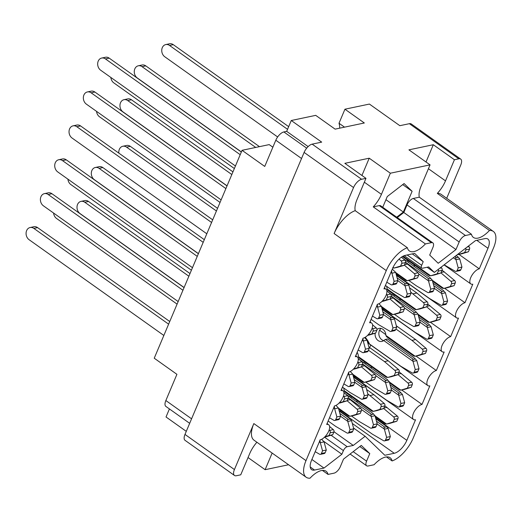 <?xml version="1.0" encoding="UTF-8"?>
<svg xmlns="http://www.w3.org/2000/svg" width="522" height="522" viewBox="0 0 522 522"><rect width="100%" height="100%" fill="white"/><g stroke="black" fill="none" stroke-linecap="round" stroke-linejoin="round"><path stroke-width="0.78" d="M397.235 217.57L403.813 212.487L407.01 204.918A6.669 3.015 -54.6 0 1 413.307 198.451L465.454 235.507L471.444 234.248A20.802 9.409 125.4 0 0 473.421 237.445A20.802 9.409 125.4 0 0 478.022 238.11A20.802 9.409 125.4 0 0 489.473 230.456L437.325 193.394A20.802 9.409 125.4 0 0 445.507 180.866L454.434 159.739L458.812 158.819L409.372 123.688A8.535 3.863 -54.6 0 1 411.264 123.962L460.698 159.093A8.535 3.863 125.4 0 0 458.812 158.819M184.984 434.428L234.424 469.559A8.535 3.863 125.4 0 0 234.476 475.464L185.042 440.333A8.535 3.863 -54.6 0 1 184.984 434.428L304.111 152.417A8.535 3.863 -54.6 0 1 312.163 144.137L361.602 179.268L365.974 178.341L344.846 163.327L369.224 158.199L390.358 173.219L381.432 194.347A20.802 9.409 -54.6 0 1 373.25 206.875L379.233 205.616A6.669 3.015 -54.6 0 1 380.708 205.831L432.862 242.887A6.669 3.015 125.4 0 0 431.387 242.671L379.233 205.616M361.602 179.268A8.535 3.863 125.4 0 0 353.544 187.548L334.126 233.53A23.999 10.858 -54.6 0 1 355.214 210.666L407.369 247.728A20.802 9.409 -54.6 0 0 409.346 250.925A20.802 9.409 -54.6 0 0 413.946 251.591A20.802 9.409 -54.6 0 0 425.397 243.931L373.25 206.875M446.695 198.295L460.756 164.998A8.535 3.863 125.4 0 0 460.698 159.093M437.325 193.394A23.999 10.858 -54.6 0 1 441.175 194.367L493.323 231.429A23.999 10.858 125.4 0 0 489.473 230.456M493.323 231.429A23.999 10.858 125.4 0 1 493.486 248.035L413.202 438.082A23.999 10.858 125.4 0 1 392.113 460.939L386.463 456.926M465.454 235.507A6.669 3.015 125.4 0 0 459.164 241.98L407.01 204.918M432.862 242.887A6.669 3.015 125.4 0 1 432.908 247.5L429.71 255.069L438.206 263.264L455.967 249.549L459.164 241.98M425.397 243.931L431.387 242.671M407.369 247.728A23.999 10.858 125.4 0 0 386.273 270.585L334.126 233.53M234.424 469.559L253.842 423.577L305.996 460.632L386.273 270.585M305.996 460.632A23.999 10.858 125.4 0 0 306.153 477.238A23.999 10.858 125.4 0 0 310.003 478.211A20.802 9.409 125.4 0 1 326.054 471.222A20.802 9.409 125.4 0 1 328.038 474.42L334.021 473.16A6.669 3.015 125.4 0 0 340.318 466.688L343.515 459.119L361.27 445.403L369.772 453.598L366.574 461.167A6.669 3.015 125.4 0 0 366.62 465.781A6.669 3.015 125.4 0 0 368.095 465.996L374.078 464.737A20.802 9.409 -54.6 0 1 390.136 457.748A20.802 9.409 -54.6 0 1 392.113 460.939M331.052 435.25L347.189 446.715L353.263 445.436L365.126 436.268L384.825 455.269L394.254 453.285L352.311 423.486M347.189 446.715A4 1.807 125.4 0 0 343.411 450.597L324.521 437.175M310.218 466.975L314.544 470.054L323.973 468.071L341.877 454.238L343.411 450.597M314.544 470.054A13.337 6.036 -54.6 0 1 311.595 469.624A13.337 6.036 -54.6 0 1 311.503 460.397L320.188 439.837A9.07 4.104 -54.6 0 0 327.881 432.797A9.07 4.104 -54.6 0 0 328.69 424.758A9.07 4.104 -54.6 0 0 326.681 424.471L334.511 405.94A9.07 4.104 -54.6 0 0 342.197 398.899A9.07 4.104 -54.6 0 0 343.006 390.867A9.07 4.104 -54.6 0 0 340.997 390.573L348.827 372.042A9.07 4.104 -54.6 0 0 356.513 365.008A9.07 4.104 -54.6 0 0 357.322 356.97A9.07 4.104 -54.6 0 0 355.319 356.676L363.142 338.152A9.07 4.104 125.4 0 0 370.835 331.111A9.07 4.104 125.4 0 0 371.644 323.072A9.07 4.104 125.4 0 0 369.635 322.785L377.465 304.254A9.07 4.104 125.4 0 0 385.151 297.214A9.07 4.104 125.4 0 0 385.96 289.181A9.07 4.104 125.4 0 0 383.951 288.888L392.642 268.321A13.337 6.036 -54.6 0 1 405.229 255.382L414.651 253.398L423.218 261.666L421.685 265.3A4 1.807 125.4 0 0 421.711 268.073A4 1.807 125.4 0 0 422.598 268.197L428.673 266.925L434.35 272.399L475.509 240.596L484.931 238.613A13.337 6.036 -54.6 0 1 487.881 239.043A13.337 6.036 -54.6 0 1 487.972 248.27L479.287 268.837A9.07 4.104 -54.6 0 0 471.601 275.87A9.07 4.104 -54.6 0 0 470.792 283.909A9.07 4.104 -54.6 0 0 472.795 284.196L464.971 302.727A9.07 4.104 -54.6 0 0 457.279 309.768A9.07 4.104 -54.6 0 0 456.469 317.8A9.07 4.104 -54.6 0 0 458.479 318.094L450.649 336.625A9.07 4.104 125.4 0 0 442.963 343.659A9.07 4.104 125.4 0 0 442.154 351.697A9.07 4.104 125.4 0 0 444.163 351.991L436.333 370.522A9.07 4.104 125.4 0 0 428.647 377.556A9.07 4.104 125.4 0 0 427.838 385.595A9.07 4.104 125.4 0 0 429.841 385.888L422.017 404.413A9.07 4.104 125.4 0 0 414.324 411.453A9.07 4.104 125.4 0 0 413.515 419.486A9.07 4.104 125.4 0 0 415.525 419.779L406.84 440.346A13.337 6.036 -54.6 0 1 394.254 453.285M312.163 144.137L321.696 142.128L291.263 120.504L315.719 115.355L335.104 129.136L364.33 122.983L344.944 109.209L369.406 104.067L399.839 125.691L409.372 123.688M454.434 159.739L433.306 144.725L408.922 149.847L430.056 164.867L390.358 173.219M430.056 164.867L421.13 185.995A20.802 9.409 125.4 0 0 419.29 197.192L413.307 198.451M396.7 217.191L403.356 212.049L412.119 191.306L404.08 183.548L387.272 196.533L382.737 207.273M355.214 210.666A20.802 9.409 -54.6 0 1 357.055 199.476L365.974 178.341M288.581 464.75L265.124 469.689L272.145 453.07M322.387 470.407L328.038 474.42M256.889 442.232A20.802 9.409 125.4 0 0 249.666 453.69L240.74 474.818L236.368 475.738A8.535 3.863 125.4 0 1 234.476 475.464M186.276 431.361L166.029 416.974L169.422 408.941M248.035 457.546L265.124 469.689M306.153 477.238L254.005 440.183A23.999 10.858 -54.6 0 1 253.842 423.577M189.675 423.329L165.905 406.442A8.535 3.863 -54.6 0 1 165.852 400.537L176.919 374.326L154.238 358.209L242.058 150.316L264.739 166.433L275.812 140.222A8.535 3.863 -54.6 0 1 283.864 131.942L286.682 131.348L291.263 120.504M272.862 147.211L269.202 144.607L242.058 150.316M344.513 127.153L339.013 123.244A35.333 15.986 -54.6 0 1 339.705 128.164M339.013 123.244L344.944 109.209M308.137 146.597L286.682 131.348M338.935 410.005A13.337 6.036 125.4 0 0 339.463 409.646M353.825 375.781A9.07 4.104 125.4 0 0 354.777 377.745L413.515 419.486M370.731 345.016L369.641 347.6M368.121 341.277A9.07 4.104 125.4 0 0 369.093 343.854L427.838 385.595M382.456 307.993A9.07 4.104 125.4 0 0 383.409 309.957L442.154 351.697M456.469 317.8L397.731 276.06A9.07 4.104 -54.6 0 1 396.779 274.096M412.289 253.894L423.218 261.666M427.107 267.251L434.35 272.399M458.962 254.39L479.287 268.837M444.646 288.288L464.971 302.727M430.324 322.185L450.649 336.625M379.605 330.204L385.836 334.635M416.008 356.076L436.333 370.522M401.692 389.973L422.017 404.413M353.544 428.033L365.126 436.268M333.982 431.733L353.263 445.436M323.607 441.253L341.877 454.238M311.888 459.484L323.973 468.071M359.815 446.525L369.772 453.598M471.444 234.248L419.29 197.192M403.813 212.487L455.967 249.549M402.703 184.612L412.119 191.306M385.947 199.678L403.356 212.049M369.224 158.199L361.929 175.47M433.306 144.725L426.011 161.99M287.544 129.312L169.526 45.453A6.669 5.337 -101.9 0 0 165.768 44.572A6.669 5.337 -101.9 0 0 161.768 49.851A6.669 5.337 -101.9 0 0 164.756 56.748L277.645 136.966M453.311 257.751L455.967 259.636A5.866 4.698 78.1 0 1 455.987 259.715L458.199 267.877L457.076 270.54A1.866 1.494 78.1 0 1 456.097 271.401A1.866 1.494 78.1 0 1 455.171 271.231L444.17 264.817M457.761 254.312L458.114 254.56A5.866 4.698 78.1 0 0 458.172 254.54L461.924 253.751A5.866 4.698 78.1 0 1 461.866 253.77L458.114 254.56M465.735 248.146A1.866 1.494 78.1 0 1 465.787 249.901L464.665 252.563L458.172 254.54M288.666 126.65L173.278 44.664A6.669 5.337 -101.9 0 0 169.519 43.789L165.768 44.572M468.345 246.13L468.965 246.658A1.866 1.494 78.1 0 1 469.539 249.111L468.417 251.774L461.924 253.751M455.967 259.636L455.582 257.072C457.031 258.005 457.735 257.861 457.696 256.628L459.719 258.847A5.866 4.698 78.1 0 1 459.738 258.925L461.95 267.088L460.822 269.75A1.866 1.494 78.1 0 1 459.849 270.611L456.097 271.401M457.402 254.586L457.983 254.599M464.665 252.563L468.417 251.774M458.199 267.877L461.95 267.088M456.169 255.539L457.696 256.628M454.858 256.556L455.582 257.072M168.619 324.162L33.858 228.408A6.669 5.337 -101.9 0 0 30.1 227.533A6.669 5.337 -101.9 0 0 26.1 232.805A6.669 5.337 -101.9 0 0 29.088 239.702L163.849 335.463M319.32 441.899L320.299 442.591A5.866 4.698 78.1 0 1 320.319 442.669L322.531 450.832L321.408 453.494A1.866 1.494 78.1 0 1 320.436 454.355A1.866 1.494 78.1 0 1 319.503 454.186L315.19 451.674M329.128 430.043L329.552 430.402A1.866 1.494 78.1 0 1 330.126 432.855L328.997 435.518L324.932 436.757M169.741 321.506L37.61 227.618A6.669 5.337 -101.9 0 0 33.852 226.744L30.1 227.533M329.61 426.481L333.304 429.613A1.866 1.494 78.1 0 1 333.878 432.066L332.749 434.728L326.257 436.712A5.866 4.698 78.1 0 1 326.198 436.725L324.625 437.064M321.637 439.302L324.051 441.801A5.866 4.698 78.1 0 1 324.071 441.88L326.283 450.042L325.16 452.704A1.866 1.494 78.1 0 1 324.188 453.566L320.436 454.355M320.299 442.591L319.914 440.026M328.997 435.518L332.749 434.728M322.531 450.832L326.283 450.042M338.693 409.098L348.539 416.093L349.923 416.295L338.432 408.126M53.59 213.041A6.669 5.337 -101.9 0 0 56.565 218.483L177.088 304.124M340.559 416.243L347.776 421.371A5.866 4.698 78.1 0 1 347.796 421.45L350.008 429.613L348.885 432.275A1.866 1.494 78.1 0 1 347.913 433.136A1.866 1.494 78.1 0 1 346.98 432.966L335.731 426.409L328.142 421.013M347.104 400.752L357.028 409.183A1.866 1.494 78.1 0 1 357.603 411.636L356.474 414.298L349.981 416.275A5.866 4.698 78.1 0 1 349.923 416.295L353.675 415.505A5.866 4.698 78.1 0 0 353.733 415.486L360.226 413.509L361.348 410.847A1.866 1.494 78.1 0 0 360.78 408.393L348.239 398.051M347.776 421.371L347.391 418.807C348.84 419.74 349.544 419.59 349.505 418.363L351.528 420.582A5.866 4.698 78.1 0 1 351.547 420.66L353.759 428.823L352.631 431.485A1.866 1.494 78.1 0 1 351.658 432.346L347.913 433.136M356.474 414.298L360.226 413.509M347.293 400.296L350.458 399.63M350.008 429.613L353.759 428.823M339.222 411.055L349.505 418.363M339.874 413.463L347.391 418.807M353.009 375.201L362.855 382.202L364.239 382.398L352.748 374.235M67.906 179.15A6.669 5.337 -101.9 0 0 70.881 184.586L191.404 270.226M354.875 382.345L362.092 387.474A5.866 4.698 78.1 0 1 362.118 387.552L364.323 395.715L363.201 398.377A1.866 1.494 78.1 0 1 362.229 399.239A1.866 1.494 78.1 0 1 361.296 399.069L350.053 392.511L342.458 387.115M361.42 366.855L371.344 375.285A1.866 1.494 78.1 0 1 371.918 377.739L370.796 380.401L364.297 382.378A5.866 4.698 78.1 0 1 364.239 382.398L367.99 381.608A5.866 4.698 78.1 0 0 368.049 381.595L374.542 379.611L375.67 376.949A1.866 1.494 78.1 0 0 375.096 374.496L362.555 364.154M362.092 387.474L361.707 384.91C363.155 385.843 363.86 385.699 363.821 384.466L365.844 386.685A5.866 4.698 78.1 0 1 365.87 386.763L368.075 394.926L366.953 397.588A1.866 1.494 78.1 0 1 365.981 398.449L362.229 399.239M370.796 380.401L374.542 379.611M361.615 366.398L364.78 365.733M364.323 395.715L368.075 394.926M353.538 377.158L363.821 384.466M354.19 379.566L361.707 384.91M381.647 307.412L391.493 314.407L392.877 314.609L381.386 306.44M96.544 111.356A6.669 5.337 -101.9 0 0 99.519 116.797L220.043 202.438M383.513 314.557L390.73 319.686A5.866 4.698 78.1 0 1 390.75 319.764L392.962 327.927L391.839 330.589A1.866 1.494 78.1 0 1 390.861 331.45A1.866 1.494 78.1 0 1 389.934 331.281L378.685 324.723L371.096 319.327M390.058 299.067L399.982 307.491A1.866 1.494 78.1 0 1 400.557 309.951L399.428 312.613L392.935 314.59A5.866 4.698 78.1 0 1 392.877 314.609L396.629 313.82A5.866 4.698 78.1 0 0 396.687 313.8L403.18 311.823L404.302 309.161A1.866 1.494 78.1 0 0 403.734 306.708L391.193 296.365M390.73 319.686L390.345 317.122C391.794 318.055 392.498 317.905 392.459 316.678L394.482 318.896A5.866 4.698 78.1 0 1 394.502 318.975L396.713 327.137L395.585 329.8A1.866 1.494 78.1 0 1 394.612 330.661L390.861 331.45M399.428 312.613L403.18 311.823M390.247 298.61L393.412 297.945M392.962 327.927L396.713 327.137M382.176 309.37L392.459 316.678M382.828 311.778L390.345 317.122M395.963 273.515L405.809 280.516L407.193 280.712L395.702 272.549M110.86 77.465A6.669 5.337 -101.9 0 0 113.835 82.9L234.358 168.541M397.829 280.66L405.046 285.788A5.866 4.698 78.1 0 1 405.072 285.867L407.277 294.03L406.155 296.692A1.866 1.494 78.1 0 1 405.183 297.553A1.866 1.494 78.1 0 1 404.25 297.383L393.007 290.826L385.412 285.43M404.374 265.169L414.298 273.6A1.866 1.494 78.1 0 1 414.873 276.053L413.75 278.715L407.251 280.692A5.866 4.698 78.1 0 1 407.193 280.712L410.944 279.923A5.866 4.698 78.1 0 0 411.003 279.903L417.496 277.926L418.624 275.264A1.866 1.494 78.1 0 0 418.05 272.81L405.509 262.468M405.046 285.788L404.661 283.224C406.109 284.157 406.814 284.014 406.775 282.78L408.798 284.999A5.866 4.698 78.1 0 1 408.817 285.077L411.029 293.24L409.907 295.902A1.866 1.494 78.1 0 1 408.935 296.764L405.183 297.553M413.75 278.715L417.496 277.926M404.57 264.713L407.734 264.047M407.277 294.03L411.029 293.24M396.492 275.472L406.775 282.78M397.144 277.88L404.661 283.224M182.941 290.271L48.181 194.51A6.669 5.337 -101.9 0 0 44.422 193.636A6.669 5.337 -101.9 0 0 40.416 198.908A6.669 5.337 -101.9 0 0 43.404 205.812L178.165 301.566M333.636 408.002L334.622 408.7A5.866 4.698 78.1 0 1 334.641 408.772L336.847 416.934L335.724 419.597A1.866 1.494 78.1 0 1 334.752 420.458A1.866 1.494 78.1 0 1 333.819 420.295L329.506 417.776M343.443 396.146L343.868 396.505A1.866 1.494 78.1 0 1 344.442 398.965L343.319 401.62L339.254 402.86M184.064 287.615L51.932 193.721A6.669 5.337 -101.9 0 0 48.174 192.846L44.422 193.636M343.933 392.583L347.619 395.715A1.866 1.494 78.1 0 1 348.194 398.175L347.071 400.831L340.572 402.814A5.866 4.698 78.1 0 1 340.514 402.834L338.948 403.173M335.953 405.411L338.367 407.91A5.866 4.698 78.1 0 1 338.393 407.982L340.598 416.151L339.476 418.807A1.866 1.494 78.1 0 1 338.504 419.668L334.752 420.458M334.622 408.7L334.23 406.129M343.319 401.62L347.071 400.831M336.847 416.934L340.598 416.151M197.257 256.374L62.496 160.613A6.669 5.337 -101.9 0 0 58.738 159.739A6.669 5.337 -101.9 0 0 54.738 165.011A6.669 5.337 -101.9 0 0 57.727 171.914L192.481 267.675M347.959 374.104L348.937 374.803A5.866 4.698 78.1 0 1 348.957 374.881L351.169 383.044L350.04 385.706A1.866 1.494 78.1 0 1 349.068 386.567A1.866 1.494 78.1 0 1 348.141 386.397L343.828 383.885M357.766 362.248L358.183 362.614A1.866 1.494 78.1 0 1 358.758 365.067L357.635 367.729L353.57 368.969M198.38 253.718L66.248 159.823A6.669 5.337 -101.9 0 0 62.49 158.949L58.738 159.739M358.249 358.692L361.935 361.824A1.866 1.494 78.1 0 1 362.509 364.278L361.387 366.94L354.895 368.917A5.866 4.698 78.1 0 1 354.829 368.937L353.263 369.276M350.275 371.514L352.689 374.013A5.866 4.698 78.1 0 1 352.709 374.091L354.914 382.254L353.792 384.916A1.866 1.494 78.1 0 1 352.82 385.778L349.068 386.567M348.937 374.803L348.552 372.238M357.635 367.729L361.387 366.94M351.169 383.044L354.914 382.254M211.573 222.476L76.812 126.722A6.669 5.337 -101.9 0 0 73.054 125.848A6.669 5.337 -101.9 0 0 69.054 131.12A6.669 5.337 -101.9 0 0 72.043 138.017L206.803 233.778M362.275 340.213L363.253 340.905A5.866 4.698 78.1 0 1 363.273 340.983L365.485 349.146L364.363 351.808A1.866 1.494 78.1 0 1 363.39 352.67A1.866 1.494 78.1 0 1 362.457 352.5L358.144 349.988M372.082 328.358L372.506 328.716A1.866 1.494 78.1 0 1 373.08 331.17L371.951 333.832L367.886 335.072M212.695 219.821L80.564 125.932A6.669 5.337 -101.9 0 0 76.806 125.058L73.054 125.848M372.564 324.795L376.258 327.927A1.866 1.494 78.1 0 1 376.825 330.38L375.703 333.043L369.211 335.02A5.866 4.698 78.1 0 1 369.152 335.039L367.579 335.378M364.591 337.617L367.005 340.116A5.866 4.698 78.1 0 1 367.025 340.194L369.237 348.357L368.114 351.019A1.866 1.494 78.1 0 1 367.136 351.88L363.39 352.67M363.253 340.905L362.868 338.341M371.951 333.832L375.703 333.043M365.485 349.146L369.237 348.357M225.889 188.586L91.135 92.825A6.669 5.337 -101.9 0 0 87.376 91.95A6.669 5.337 -101.9 0 0 83.37 97.222A6.669 5.337 -101.9 0 0 86.358 104.126L221.119 199.88M376.59 306.316L377.576 307.014A5.866 4.698 78.1 0 1 377.595 307.086L379.801 315.249L378.678 317.911A1.866 1.494 78.1 0 1 377.706 318.772A1.866 1.494 78.1 0 1 376.773 318.609L372.46 316.091M386.397 294.46L386.822 294.819A1.866 1.494 78.1 0 1 387.396 297.279L386.273 299.935L382.208 301.174M227.011 185.923L94.887 92.035A6.669 5.337 -101.9 0 0 91.128 91.161L87.376 91.95M386.887 290.898L390.573 294.03A1.866 1.494 78.1 0 1 391.148 296.489L390.025 299.145L383.526 301.129A5.866 4.698 78.1 0 1 383.468 301.148L381.902 301.488M378.907 303.719L381.321 306.225A5.866 4.698 78.1 0 1 381.347 306.297L383.553 314.459L382.43 317.122A1.866 1.494 78.1 0 1 381.458 317.983L377.706 318.772M377.576 307.014L377.184 304.443M386.273 299.935L390.025 299.145M379.801 315.249L383.553 314.459M240.211 154.688L105.451 58.927A6.669 5.337 -101.9 0 0 101.692 58.053A6.669 5.337 -101.9 0 0 97.692 63.325A6.669 5.337 -101.9 0 0 100.681 70.229L235.435 165.989M390.913 272.419L391.892 273.117A5.866 4.698 78.1 0 1 391.911 273.195L394.123 281.358L392.994 284.014A1.866 1.494 78.1 0 1 392.022 284.882A1.866 1.494 78.1 0 1 391.089 284.712L386.782 282.193M393.073 267.355L394.038 268.04A5.866 4.698 78.1 0 0 394.097 268.021L397.849 267.231A5.866 4.698 78.1 0 1 397.784 267.251L393.908 268.073L392.648 267.838M399.03 259.134L401.137 260.922A1.866 1.494 78.1 0 1 401.712 263.382L400.589 266.044L394.097 268.021M241.334 152.032L109.202 58.138A6.669 5.337 -101.9 0 0 105.444 57.263L101.692 58.053M401.411 257.183L404.889 260.139A1.866 1.494 78.1 0 1 405.463 262.592L404.341 265.254L397.849 267.231M392.29 269.156L395.643 272.327A5.866 4.698 78.1 0 1 395.663 272.406L397.868 280.568L396.746 283.231A1.866 1.494 78.1 0 1 395.774 284.092L392.022 284.882M391.892 273.117L391.507 270.553M400.589 266.044L404.341 265.254M394.123 281.358L397.868 280.568M432.562 281.26L442.408 288.255L443.791 288.457L432.301 280.288M434.434 288.405L441.651 293.534A5.866 4.698 78.1 0 1 441.671 293.612L443.876 301.775L442.754 304.43A1.866 1.494 78.1 0 1 441.782 305.298A1.866 1.494 78.1 0 1 440.849 305.129L429.606 298.564L398.129 276.203A21.337 17.089 -101.9 0 0 397.301 274.468M409.059 261.235A6.669 5.337 -101.9 0 0 408.315 262.279M408.073 260.537A6.669 5.337 -101.9 0 0 407.741 260.589A6.669 5.337 -101.9 0 0 406.553 261.033M414.448 266.644A6.669 5.337 -101.9 0 0 413.953 264.713M440.973 272.915L450.897 281.338A1.866 1.494 78.1 0 1 451.471 283.798L450.349 286.461L443.857 288.438A5.866 4.698 78.1 0 1 443.791 288.457L447.543 287.668A5.866 4.698 78.1 0 0 447.608 287.648L454.101 285.671L455.223 283.009A1.866 1.494 78.1 0 0 454.649 280.555L442.114 270.213M441.651 293.534L441.266 290.969C442.715 291.902 443.419 291.752 443.38 290.526L445.403 292.744A5.866 4.698 78.1 0 1 445.423 292.822L447.628 300.985L446.506 303.647A1.866 1.494 78.1 0 1 445.534 304.509L441.782 305.298M450.349 286.461L454.101 285.671M441.168 272.458L444.333 271.792M443.876 301.775L447.628 300.985M433.09 283.218L443.38 290.526M433.743 285.625L441.266 290.969M418.246 315.157L428.092 322.152L429.476 322.348L417.985 314.185M420.112 322.302L427.329 327.431A5.866 4.698 78.1 0 1 427.355 327.503L429.56 335.666L428.438 338.328A1.866 1.494 78.1 0 1 427.466 339.189A1.866 1.494 78.1 0 1 426.533 339.026L415.29 332.462L383.814 310.094A21.337 17.089 -101.9 0 0 382.985 308.365M394.743 295.126A6.669 5.337 -101.9 0 0 393.993 296.176M393.758 294.428A6.669 5.337 -101.9 0 0 393.425 294.486A6.669 5.337 -101.9 0 0 392.237 294.923M400.133 300.535A6.669 5.337 -101.9 0 0 399.637 298.604M426.657 306.812L436.581 315.236A1.866 1.494 78.1 0 1 437.155 317.696L436.033 320.351L429.534 322.335A5.866 4.698 78.1 0 1 429.476 322.348L433.227 321.559A5.866 4.698 78.1 0 0 433.286 321.545L439.778 319.562L440.907 316.906A1.866 1.494 78.1 0 0 440.333 314.446L427.792 304.111M385.399 285.664L384.388 288.059M427.329 327.431L426.944 324.86C428.392 325.8 429.097 325.65 429.058 324.416L431.081 326.642A5.866 4.698 78.1 0 1 431.1 326.713L433.312 334.876L432.19 337.538A1.866 1.494 78.1 0 1 431.218 338.4L427.466 339.189M436.033 320.351L439.778 319.562M426.852 306.355L430.017 305.69M429.56 335.666L433.312 334.876M418.774 317.108L429.058 324.416M419.427 319.523L426.944 324.86M386.574 336.723L413.776 356.05L415.16 356.245L385.882 335.444L386.574 336.723M375.155 333.212A6.669 5.337 -101.9 0 0 378.091 340.553A6.669 5.337 -101.9 0 0 381.85 341.427A6.669 5.337 -101.9 0 0 383.735 340.52L413.013 361.322A5.866 4.698 78.1 0 1 413.032 361.4L415.244 369.563L414.122 372.225A1.866 1.494 78.1 0 1 413.143 373.086A1.866 1.494 78.1 0 1 412.217 372.917L400.968 366.359L369.491 343.991A21.337 17.089 -101.9 0 0 365.185 337.284M381.073 328.423A6.669 5.337 -101.9 0 0 381.843 339.763A6.669 5.337 -101.9 0 0 383.637 340.598M385.882 335.444A6.669 5.337 -101.9 0 0 382.867 329.258A6.669 5.337 -101.9 0 0 379.109 328.384A6.669 5.337 -101.9 0 0 376.982 329.499M216.428 210.986L126.572 147.139A6.669 5.337 -101.9 0 0 122.814 146.264A6.669 5.337 -101.9 0 0 118.84 153.129M395.93 328.99L411.949 340.37L422.265 349.133A1.866 1.494 78.1 0 1 422.84 351.587L421.711 354.249L415.218 356.226A5.866 4.698 78.1 0 1 415.16 356.245L418.912 355.456A5.866 4.698 78.1 0 0 418.97 355.436L425.463 353.459L426.585 350.797A1.866 1.494 78.1 0 0 426.017 348.344L415.695 339.581L396.361 325.845M371.083 319.562L370.072 321.957M217.55 208.33L130.324 146.349A6.669 5.337 -101.9 0 0 126.565 145.475L122.814 146.264M413.013 361.322L412.628 358.758C414.077 359.691 414.781 359.547 414.742 358.314L416.765 360.532A5.866 4.698 78.1 0 1 416.784 360.611L418.996 368.773L417.868 371.436A1.866 1.494 78.1 0 1 416.895 372.297L413.143 373.086M414.742 358.314L387.546 338.987L385.432 339.43L383.735 340.52M421.711 354.249L425.463 353.459M411.949 340.37L415.695 339.581M415.244 369.563L418.996 368.773M385.432 339.43L412.628 358.758M389.608 382.946L399.454 389.941L400.844 390.143L389.347 381.973M391.48 390.091L398.697 395.219A5.866 4.698 78.1 0 1 398.717 395.298L400.922 403.46L399.8 406.123A1.866 1.494 78.1 0 1 398.828 406.984A1.866 1.494 78.1 0 1 397.894 406.814L386.652 400.25L355.175 377.889A21.337 17.089 -101.9 0 0 354.347 376.153M366.105 362.921A6.669 5.337 -101.9 0 0 365.361 363.964M365.119 362.222A6.669 5.337 -101.9 0 0 364.787 362.275A6.669 5.337 -101.9 0 0 363.599 362.718M371.494 368.33A6.669 5.337 -101.9 0 0 370.998 366.398M398.018 374.6L407.943 383.024A1.866 1.494 78.1 0 1 408.517 385.484L407.395 388.146L400.903 390.123A5.866 4.698 78.1 0 1 400.844 390.143L404.589 389.353A5.866 4.698 78.1 0 0 404.654 389.334L411.147 387.357L412.269 384.694A1.866 1.494 78.1 0 0 411.695 382.241L399.16 371.899M356.767 353.453L355.75 355.854M398.697 395.219L398.312 392.655C399.761 393.588 400.465 393.438 400.426 392.211L402.449 394.43A5.866 4.698 78.1 0 1 402.469 394.508L404.674 402.671L403.552 405.333A1.866 1.494 78.1 0 1 402.579 406.194L398.828 406.984M407.395 388.146L411.147 387.357M398.214 374.143L401.379 373.478M400.922 403.46L404.674 402.671M390.136 384.903L400.426 392.211M390.789 387.311L398.312 392.655M402.436 256.524L429.254 275.583L430.637 275.779L403.056 256.185M255.721 147.445L142.049 66.672A6.669 5.337 -101.9 0 0 138.291 65.798A6.669 5.337 -101.9 0 0 134.291 71.07A6.669 5.337 -101.9 0 0 137.279 77.967L241.373 151.935M418.709 273.906L428.49 280.862A5.866 4.698 78.1 0 1 428.51 280.934L430.722 289.097L429.599 291.759A1.866 1.494 78.1 0 1 428.627 292.62A1.866 1.494 78.1 0 1 427.694 292.457L416.445 285.893L408.719 280.399M438.265 269.372A1.866 1.494 78.1 0 1 438.317 271.12L437.188 273.782L430.696 275.766A5.866 4.698 78.1 0 1 430.637 275.779L434.389 274.99A5.866 4.698 78.1 0 0 434.448 274.977L440.94 272.993L442.062 270.337A1.866 1.494 78.1 0 0 441.495 267.877L440.875 267.355M259.473 146.656L145.801 65.883A6.669 5.337 -101.9 0 0 142.043 65.009L138.291 65.798M428.49 280.862L428.105 278.291C429.554 279.231 430.258 279.081 430.219 277.848L432.242 280.073A5.866 4.698 78.1 0 1 432.262 280.144L434.474 288.307L433.345 290.969A1.866 1.494 78.1 0 1 432.373 291.831L428.627 292.62M437.188 273.782L440.94 272.993M430.722 289.097L434.474 288.307M403.023 258.52L430.219 277.848M405.568 262.279L428.105 278.291M387.735 290.154L414.931 309.474L416.321 309.676L387.043 288.875L387.735 290.154M387.043 288.875A6.669 5.337 -101.9 0 0 386.6 286.271M231.827 174.537L127.733 100.57A6.669 5.337 -101.9 0 0 123.975 99.689A6.669 5.337 -101.9 0 0 119.975 104.968A6.669 5.337 -101.9 0 0 122.964 111.865L227.057 185.832M404.393 307.804L414.174 314.753A5.866 4.698 78.1 0 1 414.194 314.831L416.406 322.994L415.277 325.656A1.866 1.494 78.1 0 1 414.305 326.518A1.866 1.494 78.1 0 1 413.372 326.348L402.129 319.79L394.404 314.296M410.723 292.111L423.42 302.564A1.866 1.494 78.1 0 1 423.994 305.018L422.872 307.68L416.38 309.657A5.866 4.698 78.1 0 1 416.321 309.676L420.066 308.887A5.866 4.698 78.1 0 0 420.132 308.867L426.624 306.89L427.746 304.228A1.866 1.494 78.1 0 0 427.172 301.775L416.856 293.012L409.568 287.831M232.949 171.875L131.485 99.78A6.669 5.337 -101.9 0 0 127.727 98.906L123.975 99.689M414.174 314.753L413.789 312.189C415.238 313.122 415.943 312.978 415.903 311.745L417.926 313.963A5.866 4.698 78.1 0 1 417.946 314.042L420.151 322.204L419.029 324.867A1.866 1.494 78.1 0 1 418.057 325.728L414.305 326.518M422.872 307.68L426.624 306.89M413.104 293.801L416.856 293.012M416.406 322.994L420.151 322.204M388.707 292.418L415.903 311.745M391.246 296.17L413.789 312.189M359.097 357.942L386.3 377.269L387.683 377.465L358.405 356.663L359.097 357.942M358.405 356.663A6.669 5.337 -101.9 0 0 357.146 352.35M203.188 242.325L99.095 168.358A6.669 5.337 -101.9 0 0 95.337 167.484A6.669 5.337 -101.9 0 0 91.337 172.756A6.669 5.337 -101.9 0 0 94.325 179.659L198.419 253.627M375.755 375.592L385.536 382.548A5.866 4.698 78.1 0 1 385.556 382.619L387.768 390.782L386.645 393.444A1.866 1.494 78.1 0 1 385.673 394.306A1.866 1.494 78.1 0 1 384.74 394.143L373.491 387.578L365.765 382.091M368.454 350.21L384.473 361.596L394.789 370.352A1.866 1.494 78.1 0 1 395.363 372.812L394.234 375.468L387.742 377.452A5.866 4.698 78.1 0 1 387.683 377.465L391.435 376.682A5.866 4.698 78.1 0 0 391.493 376.662L397.986 374.679L399.108 372.023A1.866 1.494 78.1 0 0 398.54 369.563L388.224 360.806L368.884 347.065M204.311 239.67L102.847 167.569A6.669 5.337 -101.9 0 0 99.089 166.694L95.337 167.484M385.536 382.548L385.151 379.977C386.6 380.916 387.304 380.766 387.265 379.533L389.288 381.758A5.866 4.698 78.1 0 1 389.308 381.83L391.52 389.993L390.397 392.655A1.866 1.494 78.1 0 1 389.419 393.516L385.673 394.306M394.234 375.468L397.986 374.679M384.473 361.596L388.224 360.806M387.768 390.782L391.52 389.993M360.069 360.206L387.265 379.533M362.614 363.964L385.151 379.977M344.781 391.839L371.977 411.166L373.367 411.362L344.089 390.56L344.781 391.839M344.089 390.56A6.669 5.337 -101.9 0 0 343.646 387.963M188.873 276.223L84.779 202.255A6.669 5.337 -101.9 0 0 81.021 201.381A6.669 5.337 -101.9 0 0 77.021 206.653A6.669 5.337 -101.9 0 0 80.01 213.55L184.103 287.518M361.439 409.489L371.22 416.439A5.866 4.698 78.1 0 1 371.24 416.517L373.452 424.68L372.323 427.342A1.866 1.494 78.1 0 1 371.351 428.203A1.866 1.494 78.1 0 1 370.424 428.033L359.175 421.476L351.45 415.982M367.769 393.797L380.466 404.25A1.866 1.494 78.1 0 1 381.04 406.703L379.918 409.365L373.426 411.343A5.866 4.698 78.1 0 1 373.367 411.362L377.112 410.573A5.866 4.698 78.1 0 0 377.178 410.553L383.67 408.576L384.792 405.914A1.866 1.494 78.1 0 0 384.218 403.46L373.902 394.697L366.614 389.516M189.995 273.561L88.531 201.466A6.669 5.337 -101.9 0 0 84.773 200.592L81.021 201.381M371.22 416.439L370.835 413.874C372.284 414.807 372.989 414.664 372.949 413.431L374.972 415.649A5.866 4.698 78.1 0 1 374.992 415.727L377.197 423.89L376.075 426.552A1.866 1.494 78.1 0 1 375.103 427.414L371.351 428.203M379.918 409.365L383.67 408.576M370.15 395.487L373.902 394.697M373.452 424.68L377.197 423.89M345.753 394.103L372.949 413.431M348.291 397.855L370.835 413.874M375.292 416.843L385.138 423.838L386.521 424.034L375.031 415.871M377.158 423.988L384.375 429.117A5.866 4.698 78.1 0 1 384.401 429.188L386.606 437.351L385.484 440.013A1.866 1.494 78.1 0 1 384.512 440.875A1.866 1.494 78.1 0 1 383.579 440.712L372.336 434.147L340.859 411.78A21.337 17.089 -101.9 0 0 340.031 410.051M351.789 396.811A6.669 5.337 -101.9 0 0 351.038 397.862M350.804 396.113A6.669 5.337 -101.9 0 0 350.471 396.172A6.669 5.337 -101.9 0 0 349.283 396.616M357.178 402.221A6.669 5.337 -101.9 0 0 356.683 400.289M383.703 408.498L393.627 416.921A1.866 1.494 78.1 0 1 394.201 419.381L393.079 422.037L386.58 424.021A5.866 4.698 78.1 0 1 386.521 424.034L390.273 423.251A5.866 4.698 78.1 0 0 390.332 423.231L396.824 421.247L397.953 418.592A1.866 1.494 78.1 0 0 397.379 416.132L384.838 405.796M342.445 387.35L341.434 389.745M384.375 429.117L383.99 426.546C385.438 427.485 386.143 427.335 386.104 426.102L388.127 428.327A5.866 4.698 78.1 0 1 388.153 428.399L390.358 436.568L389.236 439.224A1.866 1.494 78.1 0 1 388.264 440.085L384.512 440.875M393.079 422.037L396.824 421.247M383.898 408.041L387.063 407.375M386.606 437.351L390.358 436.568M375.82 418.794L386.104 426.102M376.473 421.208L383.99 426.546M428.425 168.723L445.507 180.866M364.349 182.204L381.432 194.347M353.544 187.548L304.111 152.417M301.54 158.505L275.812 140.222M165.852 400.537L191.574 418.82M283.864 131.942L306.701 148.163M407.153 254.977L421.685 265.3M487.972 248.27L476.795 240.329M375.657 418.187L406.84 440.346M353.179 451.654L366.574 461.167M455.987 259.715L459.738 258.925M465.787 249.901L469.539 249.111M467.177 247.03L468.965 246.658M457.076 270.54L460.822 269.75M169.526 45.453L173.278 44.664M320.319 442.669L324.071 441.88M324.645 437.044L326.257 436.712M330.126 432.855L333.878 432.066M329.552 430.402L333.304 429.613M321.408 453.494L325.16 452.704M33.858 228.408L37.61 227.618M347.796 421.45L351.547 420.66M349.981 416.275L353.733 415.486M357.603 411.636L361.348 410.847M357.028 409.183L360.78 408.393M348.885 432.275L352.631 431.485M362.118 387.552L365.87 386.763M364.297 382.378L368.049 381.595M371.918 377.739L375.67 376.949M371.344 375.285L375.096 374.496M363.201 398.377L366.953 397.588M390.75 319.764L394.502 318.975M392.935 314.59L396.687 313.8M400.557 309.951L404.302 309.161M399.982 307.491L403.734 306.708M391.839 330.589L395.585 329.8M405.072 285.867L408.817 285.077M407.251 280.692L411.003 279.903M414.873 276.053L418.624 275.264M414.298 273.6L418.05 272.81M406.155 296.692L409.907 295.902M334.641 408.772L338.393 407.982M338.967 403.154L340.572 402.814M344.442 398.965L348.194 398.175M343.868 396.505L347.619 395.715M335.724 419.597L339.476 418.807M48.181 194.51L51.932 193.721M348.957 374.881L352.709 374.091M353.283 369.256L354.895 368.917M358.758 365.067L362.509 364.278M358.183 362.614L361.935 361.824M350.04 385.706L353.792 384.916M62.496 160.613L66.248 159.823M363.273 340.983L367.025 340.194M367.599 335.359L369.211 335.02M373.08 331.17L376.825 330.38M372.506 328.716L376.258 327.927M364.363 351.808L368.114 351.019M76.812 126.722L80.564 125.932M377.595 307.086L381.347 306.297M381.921 301.468L383.526 301.129M387.396 297.279L391.148 296.489M386.822 294.819L390.573 294.03M378.678 317.911L382.43 317.122M91.135 92.825L94.887 92.035M391.911 273.195L395.663 272.406M401.712 263.382L405.463 262.592M401.137 260.922L404.889 260.139M392.994 284.014L396.746 283.231M105.451 58.927L109.202 58.138M441.671 293.612L445.423 292.822M443.857 288.438L447.608 287.648M451.471 283.798L455.223 283.009M450.897 281.338L454.649 280.555M442.754 304.43L446.506 303.647M427.355 327.503L431.1 326.713M429.534 322.335L433.286 321.545M437.155 317.696L440.907 316.906M436.581 315.236L440.333 314.446M428.438 338.328L432.19 337.538M413.032 361.4L416.784 360.611M415.218 356.226L418.97 355.436M422.84 351.587L426.585 350.797M422.265 349.133L426.017 348.344M414.122 372.225L417.868 371.436M126.572 147.139L130.324 146.349M398.717 395.298L402.469 394.508M400.903 390.123L404.654 389.334M408.517 385.484L412.269 384.694M407.943 383.024L411.695 382.241M399.8 406.123L403.552 405.333M428.51 280.934L432.262 280.144M430.696 275.766L434.448 274.977M438.317 271.12L442.062 270.337M439.72 268.249L441.495 267.877M429.599 291.759L433.345 290.969M142.049 66.672L145.801 65.883M414.194 314.831L417.946 314.042M416.38 309.657L420.132 308.867M423.994 305.018L427.746 304.228M423.42 302.564L427.172 301.775M415.277 325.656L419.029 324.867M127.733 100.57L131.485 99.78M385.556 382.619L389.308 381.83M387.742 377.452L391.493 376.662M395.363 372.812L399.108 372.023M394.789 370.352L398.54 369.563M386.645 393.444L390.397 392.655M99.095 168.358L102.847 167.569M371.24 416.517L374.992 415.727M373.426 411.343L377.178 410.553M381.04 406.703L384.792 405.914M380.466 404.25L384.218 403.46M372.323 427.342L376.075 426.552M84.779 202.255L88.531 201.466M384.401 429.188L388.153 428.399M386.58 424.021L390.332 423.231M394.201 419.381L397.953 418.592M393.627 416.921L397.379 416.132M385.484 440.013L389.236 439.224M370.007 321.911L371.644 323.072M384.322 288.013L385.96 289.181M444.046 264.908L470.792 283.909M327.053 423.596L328.69 424.758M341.368 389.699L343.006 390.867M355.684 355.808L357.322 356.97M350.092 454.036L366.62 465.781M404.25 255.663L421.711 268.073"/></g></svg>
